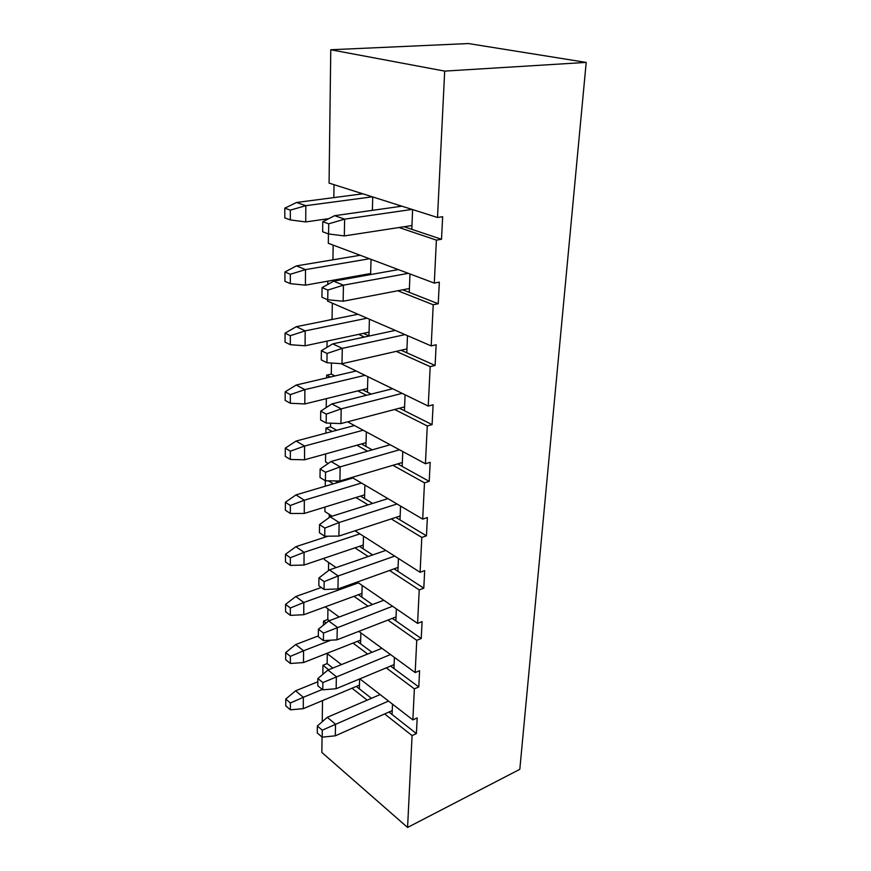 <?xml version="1.0" encoding="UTF-8"?>
<svg xmlns="http://www.w3.org/2000/svg" width="871" height="871" viewBox="0 0 871 871"><rect width="100%" height="100%" fill="white"/><g stroke="black" fill="none" stroke-linecap="round" stroke-linejoin="round"><path stroke-width="1.31" d="M468.413 43.55L330.762 49.756L444.689 71.106L586.205 62.407L468.413 43.55M444.689 71.106L437.503 217.478L442.653 216.705L441.51 239.275L436.393 240.124L434.291 283.097L439.332 282.139L438.233 303.739L433.225 304.763L431.199 345.907L436.153 344.764L435.097 365.461L430.187 366.647L428.249 406.071L433.105 404.775L432.103 424.613L427.28 425.952L425.418 463.753L430.187 462.327L429.218 481.358L424.482 482.828L422.707 519.116L427.378 517.548L426.452 535.828L421.804 537.429L420.094 572.291L424.678 570.603L423.796 588.175L419.234 589.896L417.59 623.396L422.097 621.611L421.237 638.508L416.752 640.327L415.173 672.564L419.604 670.681L418.777 686.947L414.367 688.863L412.854 719.903L417.198 717.922L416.403 733.589L412.081 735.592L407.574 827.45L519.813 769.322L586.205 62.407M407.574 827.45L321.845 752.435L322.041 737.062M322.237 721.721L322.51 700.6M322.836 674.35L322.956 665.27L327.148 663.593L327.289 653.642M323.468 625.138L323.511 621.11L327.779 619.521L327.932 608.84M328.487 570.625L328.607 562.437M336.108 567.587L324.295 559.498L324.317 558.191M324.578 537.331L324.589 536.144M329.249 517.505L329.292 514.358M332.156 516.187L324.905 511.56L324.959 507.064M325.231 486.214L325.297 480.716M328.225 463.448L325.536 461.859L325.634 453.922M325.896 433.116L325.961 428.042L330.545 426.834L330.599 423.186M326.222 407.574L326.342 398.646M326.603 377.905L326.636 375.183L331.296 374.105L331.459 363.022M326.984 347.333L327.071 341.105M327.333 320.452L332.08 319.33L332.319 303.184M431.199 345.907L327.572 301.126L327.594 299.7M327.79 284.447L327.834 281.17M332.94 259.808L333.147 245.11M434.291 283.097L328.313 243.292L328.432 233.896M333.833 197.608L334.018 184.674M437.503 217.478L329.075 183.106L330.762 49.756M412.081 735.592L384.644 713.948M367.17 700.153L352.036 688.21M328.65 669.766L322.956 665.27M412.854 719.903L359.865 678.868M341.454 664.606L326.919 653.348M416.403 733.589L388.934 712.043M371.427 698.313L356.272 686.435M332.864 668.068L327.148 663.593M392.505 704.138L392.081 714.514M359.603 678.966L359.342 688.83M414.367 688.863L386.245 667.894M367.671 654.034L352.995 643.092M326.081 623.026L323.511 621.11M415.173 672.564L358.787 631.377M339.135 617.016L325.221 606.858M418.777 686.947L390.611 666.075M372.004 652.281L357.317 641.394M329.358 620.685L327.779 619.521M394.4 657.398L393.953 668.547M360.866 632.89L360.561 643.811M416.752 640.327L387.878 620.098M368.019 606.183L353.974 596.341M417.59 623.396L357.23 582.057M421.237 638.508L392.32 618.377M372.44 604.528L358.362 594.73M396.37 608.873L395.891 620.86M362.151 585.432L361.835 597.147M419.234 589.896L389.544 570.472M368.183 556.504L354.954 547.837M420.094 572.291L355.03 530.777M423.796 588.175L394.073 568.85M372.679 554.947L359.418 546.335M398.428 558.463L397.905 571.343M363.501 536.177L363.153 548.763M421.804 537.429L391.242 518.909M368.074 504.864L355.923 497.504M333.332 483.819L328.421 480.846M422.707 519.116L351.949 477.417M426.452 535.828L395.837 517.396M372.636 503.427L360.474 496.111M337.839 482.48L335.27 480.934M400.551 506.062L399.996 519.9M364.895 485.049L364.524 498.539M424.482 482.828L392.941 465.288M367.562 451.178L356.881 445.233M332.112 431.461L325.961 428.042M425.418 463.753L347.616 421.836M429.218 481.358L397.622 463.895M372.211 449.861L361.509 443.949M336.707 430.241L330.545 426.834M402.772 451.548L402.162 466.41M366.343 431.929L365.94 446.398M427.28 425.952L394.617 409.479M366.462 395.282L357.785 390.905M330.305 377.034L326.636 375.183M428.249 406.071L341.073 363.664M432.103 424.613L399.397 408.227M371.198 394.095L362.51 389.74M334.976 375.945L331.296 374.105M405.08 394.792L404.427 410.742M367.845 376.686L367.42 392.2M430.187 366.647L396.251 351.351M364.481 337.033L358.612 334.388M435.097 365.461L401.128 350.24M369.304 335.999L363.425 333.364M407.486 335.651L406.79 352.777M394.215 330.632L394.236 329.935M369.413 319.211L368.956 335.836M357.034 314.475L357.056 313.865M433.225 304.763L397.764 290.751M361.095 276.27L359.277 275.552M438.233 303.739L402.729 289.803M365.994 275.388L364.187 274.67M409.991 273.973L409.239 292.362M396.392 269.945L396.436 268.878M371.035 259.34L370.621 274.561M358.384 255.562L358.406 254.604M436.393 240.124L399.016 227.516M441.51 239.275L404.068 226.732M412.604 209.584L411.809 229.323M398.668 206.634L398.722 205.186M372.734 196.944L372.374 210.357M359.799 194.211L359.821 192.861M359.44 685.107L303.271 708.667L290.37 709.821L285.775 705.869L285.753 699.043L295.596 690.823L317.828 681.764M295.596 690.823L303.337 697.29L322.324 689.451M285.753 699.043L290.37 702.984L303.337 697.29L303.271 708.667M290.37 702.984L290.37 709.821M360.67 640.076L303.511 662.559L290.37 663.473L285.677 659.663L285.666 652.575L295.694 644.54L318.318 635.917M295.694 644.54L303.565 650.768L330.958 640.174M285.666 652.575L290.37 656.364L303.565 650.768L303.511 662.559M290.37 656.364L290.37 663.473M361.933 593.423L303.75 614.719L290.359 615.362L285.59 611.714L285.568 604.365L295.781 596.526L321.279 587.5M295.781 596.526L303.816 602.482L358.417 582.873M285.568 604.365L290.359 607.991L303.816 602.482L303.75 614.719M290.359 607.991L290.359 615.362M363.261 545.039L304.001 565.05L290.359 565.399L285.492 561.926L285.47 554.294L295.879 546.683L328.019 536.198M295.879 546.683L304.066 552.334L359.897 533.879M285.47 554.294L290.359 557.734L304.066 552.334L304.001 565.05M290.359 557.734L290.359 565.399M364.622 494.826L304.262 513.444L290.348 513.476L285.383 510.188L285.372 502.251L295.988 494.891L352.929 478.005M295.988 494.891L304.327 500.226L361.465 483.035M285.372 502.251L290.348 505.507L304.327 500.226L304.262 513.444M290.348 505.507L290.348 513.476M366.049 442.686L304.534 459.79L290.337 459.474L285.285 456.393L285.263 448.14L296.086 441.053L354.453 425.527M296.086 441.053L304.6 446.039L363.163 430.22M285.263 448.14L290.337 451.189L304.6 446.039L304.534 459.79M290.337 451.189L290.337 459.474M367.518 388.51L304.817 403.948L290.337 403.262L285.176 400.41L285.155 391.819L296.194 385.026L356.13 370.992M296.194 385.026L304.883 389.631L365.025 375.314M285.155 391.819L290.337 394.628L304.883 389.631L304.817 403.948M290.337 394.628L290.337 403.262M369.054 332.156L305.1 345.787L290.326 344.698L285.057 342.107L285.046 333.147L296.314 326.69L358.003 314.279M296.314 326.69L305.177 330.871L367.094 318.209M285.046 333.147L290.326 335.705L305.177 330.871L305.1 345.787M290.326 335.705L290.326 344.698M370.654 273.516L305.416 285.165L290.326 283.641L284.937 281.333L284.926 271.992L296.434 265.895L360.18 255.268M296.434 265.895L305.492 269.618L369.467 258.752M284.926 271.992L290.315 274.267L305.492 269.618L305.416 285.165M290.315 274.267L290.326 283.641M328.824 218.643L305.732 221.931L290.315 219.928L284.817 217.913L284.795 208.169L296.554 202.486L362.837 193.808M296.554 202.486L305.808 205.687L372.331 196.824M284.795 208.169L290.315 210.14L305.808 205.687L305.732 221.931M290.315 210.14L290.315 219.928M392.244 710.584L335.302 735.81L322.172 737.171L317.273 732.957L317.349 725.989L322.27 730.181L388.531 701.068M380.137 694.568L327.278 717.312L335.509 724.204L335.302 735.81M327.278 717.312L317.349 725.989M322.27 730.181L322.172 737.171M394.106 664.617L336.152 688.721L322.782 689.821L317.784 685.76L317.861 678.531L322.869 682.57L390.491 654.535M381.934 648.285L327.964 670.039L336.369 676.669L336.152 688.721M327.964 670.039L317.861 678.531M322.869 682.57L322.782 689.821M396.044 616.929L337.033 639.815L323.402 640.631L318.307 636.734L318.394 629.21L323.5 633.086L392.549 606.249M383.817 600.261L328.694 620.936L337.262 627.283L337.033 639.815M328.694 620.936L318.394 629.21M323.5 633.086L323.402 640.631M398.058 567.424L337.948 588.97L324.056 589.482L318.862 585.758L318.938 577.941L324.154 581.632L338.188 575.938L394.726 556.101M385.799 550.407L329.445 569.895L338.188 575.938L337.948 588.97M329.445 569.895L318.938 577.941M324.154 581.632L324.056 589.482M400.148 515.991L338.906 536.068L324.741 536.242L319.428 532.725L319.515 524.592L324.839 528.076L339.146 522.513L397.024 503.982M387.911 498.615L330.218 516.797L339.146 522.513L338.906 536.068M330.218 516.797L319.515 524.592M324.839 528.076L324.741 536.242M402.326 462.512L339.897 480.988L325.438 480.803L320.016 477.504L320.114 469.023L325.547 472.289L340.158 466.867L399.484 449.784M390.175 444.765L331.034 461.521L340.158 466.867L339.897 480.988M331.034 461.521L320.114 469.023M325.547 472.289L325.438 480.803M404.59 406.866L340.931 423.589L326.179 423.012L320.637 419.964L320.735 411.123L326.287 414.128L341.203 408.858L402.141 393.365M392.614 388.738L331.873 403.926L341.203 408.858L340.931 423.589M331.873 403.926L320.735 411.123M326.287 414.128L326.179 423.012M406.942 348.912L342.009 363.73L326.952 362.717L321.279 359.93L321.377 350.708L327.06 353.452L342.292 348.356L405.048 334.606M395.303 330.392L332.755 343.871L342.292 348.356L342.009 363.73M332.755 343.871L321.377 350.708M327.06 353.452L326.952 362.717M409.403 288.519L343.141 301.235L327.746 299.766L321.954 297.272L322.063 287.626L327.877 290.076L343.435 285.176L408.292 273.342M398.33 269.596L333.68 281.181L343.435 285.176L343.141 301.235M333.68 281.181L322.063 287.626M327.877 290.076L327.746 299.766M411.961 225.524L344.317 235.932L328.585 233.961L322.662 231.784L322.771 221.713L328.715 223.825L344.622 219.144L412.081 209.421M401.869 206.187L334.638 215.681L344.622 219.144L344.317 235.932M334.638 215.681L322.771 221.713M328.715 223.825L328.585 233.961"/></g></svg>
